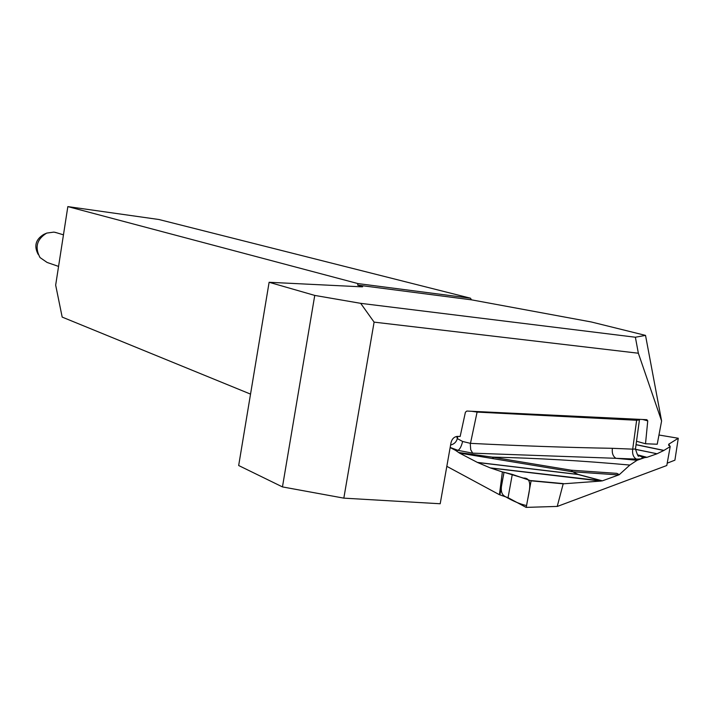 <?xml version="1.0" encoding="UTF-8"?>
<svg xmlns="http://www.w3.org/2000/svg" width="714" height="714" viewBox="0 0 714 714"><rect width="100%" height="100%" fill="white"/><g stroke="black" fill="none" stroke-linecap="round" stroke-linejoin="round"><path stroke-width="1.07" d="M636.522 441.252L645.51 443.76L647.75 420.876L646.848 419.689L466.84 411.05L465.412 412.201L460.146 436.486L457.638 436.388C454.238 436.638 452.033 438.753 450.998 442.751L440.199 503.754L343.827 498.14L282.458 486.912L314.749 295.417L360.677 303.334L635.38 337.231L645.527 335.393L591.246 321.96L471.445 299.826L357.66 285.109L362.65 286.778L361.346 286.814L269.116 282.28L238.672 465.519L282.458 486.912M645.51 443.76L657.228 444.224L661.601 420.983L638.352 353.225L374.1 322.13L343.827 498.14M357.66 285.109L357.919 283.574L470.499 298.193L158.919 219.51L67.839 206.605L55.665 285.127L62.18 317.096L250.534 394.11M67.839 206.605L357.919 283.574M470.499 298.193L471.445 299.826M645.527 335.393L661.601 420.983M269.116 282.28L314.749 295.417M360.677 303.334L374.1 322.13M638.352 353.225L635.38 337.231M56.745 232.8L53.916 232.104L46.687 233.094C36.807 239.217 34.584 247.374 40.02 257.558L47.097 262.449L58.566 266.411M38.181 254.389C33.79 246.08 35.62 239.44 43.67 234.469L45.839 233.478M647.75 420.876L642.636 419.484M459.521 453.095L458.656 452.498L492.214 457.112L571.084 470.196L616.825 473.355L619.297 474.649L618.681 474.935L572.744 471.776L571.084 470.196L572.28 471.74L459.521 453.095L477.354 462.395L577.608 474.355L572.744 471.776L578.063 474.382L602.393 480.834L618.681 474.935M638.075 455.202L641.743 456.817C643.109 458.433 641.315 459.191 636.344 459.084L615.986 458.317L637.093 460.271L629.846 465.064L619.297 474.649M557.384 506.413L526.111 507.386L508.065 497.676L499.416 494.704L446.821 466.331M557.411 506.404L666.796 465.51L670.196 446.58L668.759 444.197L678.264 438.253L658.96 435.013L678.273 438.253L674.909 460.173L667.215 463.172M499.416 494.704L502.379 471.945L490.188 467.875L602.125 480.906L577.876 474.471L477.612 462.52L490.188 467.875M458.656 452.498L455.505 450.338L458.004 450.356C459.896 449.249 461.431 446.295 462.627 441.475L470.428 443.349C519.872 445.848 567.193 447.508 612.38 448.312L632.702 449.151L635.469 448.999L635.531 448.517M450.15 447.544L455.505 450.338M612.38 448.312C611.809 453.122 613.014 456.46 615.986 458.317L472.677 453.158L458.004 450.356L450.168 447.455M557.268 506.288L563.203 483.815L531.091 480.825L526.263 507.261M670.196 446.58L663.806 450.489L636.049 444.733M635.433 449.276L657.05 453.765L663.806 450.489M657.05 453.765L635.424 449.365M637.691 454.88L646.973 457.326L656.907 453.827M646.973 457.326L644.706 457.603L638.744 455.693M637.093 460.271L644.706 457.603M601.179 481.04L563.203 483.815M639.432 419.332L639.432 419.939L636.638 420.26L477.389 412.112L471.651 411.282M472.677 453.158L470.713 449.722L470.303 444.153L477.211 411.55M499.916 494.829L504.004 472.284C502.817 481.129 498.238 492.151 504.539 496.168C512.822 501.058 520.167 504.182 526.575 505.557C528.405 493.642 534.17 477.621 523.398 478.077L504.004 472.284L512.286 474.399L508.065 497.676M531.091 480.825L512.286 474.399M504.004 472.284L502.379 471.945M450.596 445.027C454.131 444.162 456.38 442.011 457.335 438.592L462.627 441.475M629.846 465.064C582.41 460.744 536.526 458.093 492.214 457.112L493.606 458.674M646.482 457.379L640.636 455.827M636.344 459.084C633.345 457.237 632.131 453.925 632.702 449.151L636.638 420.26L636.236 419.18M360.704 286.778L360.847 285.957M456.674 436.45L457.335 438.592L457.826 436.397M600.876 481.066L490.464 467.982M531.011 480.602L563.417 483.619M578.063 474.382L577.608 474.355L578.063 474.382M669.179 443.867L668.911 445.607M636.058 444.626L663.949 450.409M55.308 232.371L63.457 234.835M668.768 444.179L668.607 445.188M635.478 448.883L639.458 419.734M638.834 455.746L637.78 455.166M638.825 455.746L638.78 455.737C638.575 457.478 637.468 455.237 635.451 449.026"/></g></svg>
